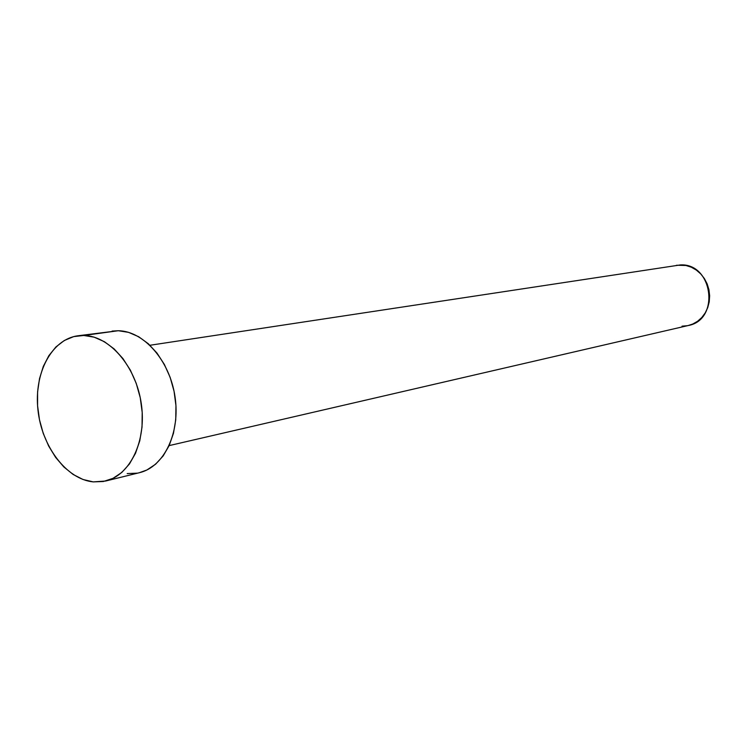 <?xml version="1.0" encoding="UTF-8"?>
<svg xmlns="http://www.w3.org/2000/svg" width="747" height="747" viewBox="0 0 747 747"><rect width="100%" height="100%" fill="white"/><g stroke="black" fill="none" stroke-linecap="round" stroke-linejoin="round"><path stroke-width="1.12" d="M169.158 445.604L688.258 325.524C720.267 319.921 712.955 263.009 680.414 264.924L149.96 345.263M105.626 481.031L139.484 472.683C164.013 466.959 180.513 432.887 175.031 396.797C169.821 360.68 143.816 331.033 118.287 330.725L83.795 335.468C109.52 335.851 135.87 366.319 141.248 403.38C146.898 440.413 130.342 475.269 105.626 481.031L93.226 481.89C66.436 479.294 41.739 446.445 37.948 409.879C33.848 373.332 51.487 339.334 77.828 335.795L118.287 330.725L78.08 335.758M112.143 331.08L118.287 330.725L128.568 332.359L138.709 336.748L148.326 343.751L157.001 353.107L164.377 364.461L170.148 377.356L174.06 391.279L175.947 405.64L175.741 419.851L173.453 433.325L169.195 445.52L163.154 455.95L155.591 464.214L146.842 470.012L139.325 472.72M137.243 473.159L127.186 473.579M93.226 481.89L83.02 479.499L73.113 474.448L63.869 466.978L55.623 457.388L48.658 446.034L43.214 433.335L39.479 419.758L37.583 405.78L37.593 391.895L39.526 378.608L43.307 366.394L48.835 355.703L55.913 346.953L64.307 340.501L73.71 336.608L83.795 335.468L94.159 337.177L104.403 341.706L114.123 348.905L122.9 358.523L130.389 370.185L136.253 383.426L140.249 397.712L142.201 412.447L142.033 427.013L139.773 440.823L135.506 453.308L129.446 463.971L121.845 472.412L113.03 478.323L103.366 481.507L93.226 481.89M676.605 265.232L685.933 265.484L691.292 267.202L696.279 270.041L700.705 273.869L704.384 278.556L707.166 283.907L708.94 289.724L709.641 295.765L709.239 301.807L707.745 307.587L705.233 312.89L701.797 317.512L697.586 321.275L692.749 324.03L688.192 325.533M687.501 325.683L682.03 326.178"/></g></svg>
